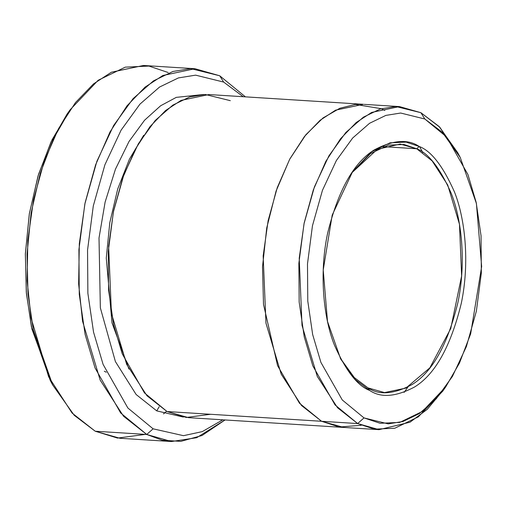 <?xml version="1.0" encoding="UTF-8"?>
<svg xmlns="http://www.w3.org/2000/svg" width="507" height="507" viewBox="0 0 507 507"><rect width="100%" height="100%" fill="white"/><g stroke="black" fill="none" stroke-linecap="round" stroke-linejoin="round"><path stroke-width="0.76" d="M104.296 371.244L106.274 372.214M416.678 148.754C428.402 153.095 439.892 167.893 451.16 193.154C461.509 218.834 466.446 262.011 457.929 302.464C447.605 344.652 432.376 371.986 412.235 384.464C393.838 394.281 379.097 395.422 368.025 387.893L369.603 390.409C380.896 398.09 395.923 396.93 414.694 386.917C435.234 374.191 450.767 346.313 461.3 303.281C469.989 262.018 464.951 217.978 454.392 191.779C442.903 166.017 431.184 150.921 419.226 146.491L416.678 148.754L383.254 146.643L416.678 148.754L400.194 144.051L377.303 149.311L351.877 172.76L370.459 153.57L388.375 145.091L403.946 144.476L416.678 148.754L419.226 146.491C431.184 150.921 442.903 166.017 454.392 191.779C464.951 217.978 469.989 262.018 461.3 303.281C450.767 346.313 435.234 374.191 414.694 386.917C395.923 396.93 380.896 398.09 369.603 390.409C357.644 385.985 345.92 370.89 334.43 345.128C323.878 318.928 318.84 274.889 327.528 233.626C338.055 190.594 353.594 162.715 374.134 149.99C392.9 139.976 407.932 138.817 419.226 146.491L406.113 142.106L390.06 142.828L371.593 151.764L352.498 171.867L332.199 215.101L323.225 269.99L327.509 321.495L340.685 359L355.337 379.604L369.603 390.409L368.025 387.893L384.509 392.595L405.911 388.089L429.841 367.854L450.767 328.511L461.624 275.96L459.469 224.265L447.725 185.004L432.116 160.884L416.678 148.754M70.074 109.842L66.975 114.246L51.087 141.814L38.12 175.707L29.305 213.935L25.363 253.734L26.294 292.209L31.453 326.958L50.187 380.269L52.703 385.035L33.323 329.88L27.993 293.94L27.029 254.14L31.104 212.965L40.218 173.419L53.634 138.36L70.074 109.842L98.155 80.277L125.311 67.133L148.925 66.068L168.204 72.526M194.986 68.724L219.715 75.771L223.65 82.077L243.208 96.717L223.65 82.077L195.613 75.15L178.42 77.913L159.547 87.046L139.932 104.15L121.078 130.179L104.905 164.788L93.294 205.943L87.54 250.141L87.882 293.357L93.548 332.148L103.111 364.444L127.891 408.027L153.101 428.821L146.732 434.474L162.278 440.215L180.777 441.375L202.014 435.513L225.038 419.961L196.659 437.718L171.461 441.527L146.732 434.474L95.227 431.229L146.732 434.474L153.101 428.821L127.891 408.027L103.111 364.444L93.548 332.148L87.882 293.357L87.54 250.141L93.294 205.943L104.905 164.788L121.078 130.179L139.932 104.15L159.547 87.046L178.42 77.913L195.613 75.15L223.65 82.077L219.715 75.771L190.714 68.61L172.925 71.468L153.399 80.917L133.113 98.612L113.606 125.533L96.875 161.34L84.865 203.909L78.908 249.634L79.263 294.339L85.125 334.468L95.018 367.879L120.653 412.964L146.732 434.474L123.581 416.285L100.164 380.098L82.552 321.21L78.636 283.971L79.32 243.664L85.062 202.965L95.608 164.845L110.038 131.909L126.991 105.83L145.021 87.16L162.886 75.473L194.986 68.724L143.481 65.473L111.375 72.222L93.51 83.909L75.48 102.579L58.527 128.658L44.096 161.594L33.551 199.714L27.809 240.413L27.125 280.72L31.041 317.959L48.653 376.847L72.076 413.034L95.227 431.229L74.25 415.328L52.703 385.035M460.255 157.493L457.739 152.727L439.068 126.477L420.886 112.693L424.822 118.999L442.3 132.251L460.255 157.493L476.403 203.453L481.65 266.568L470.654 333.834L459.475 363.044L445.78 386.809L422.382 411.45L399.75 422.401L380.073 423.282L364.007 417.907L342.276 399.979L320.912 362.41L312.667 334.569L307.787 301.126L307.489 263.874L312.451 225.773L322.458 190.302L336.401 160.465L352.657 138.031L369.559 123.283L385.827 115.412L400.657 113.029L424.822 118.999L420.886 112.693L395.752 106.489L380.332 108.967L363.418 117.155L345.831 132.485L328.929 155.82L314.429 186.849L304.023 223.745L298.857 263.367L299.168 302.109L304.244 336.889L312.819 365.845L335.038 404.916L357.638 423.56L364.007 417.907L388.172 423.877L402.995 421.494L419.264 413.623L436.172 398.876L452.421 376.441L466.37 346.604L476.377 311.133L481.339 273.026L481.042 235.78L476.162 202.337L467.917 174.497L446.553 136.928L424.822 118.999L400.657 113.029L385.827 115.412L369.559 123.283L352.657 138.031L336.401 160.465L322.458 190.302L312.451 225.773L307.489 263.874L307.787 301.126L312.667 334.569L320.912 362.41L342.276 399.979L364.007 417.907L357.638 423.56L337.573 407.793L317.281 376.435L302.014 325.399L299.219 258.196L304.187 222.922L313.332 189.884L325.836 161.34L340.527 138.747L356.155 122.561L371.637 112.434L399.459 106.584L420.886 112.693L439.734 127.162L458.993 155.161M156.752 410.885L136.136 394.516L115.4 361.573L100.354 307.863L99.011 238.011L105.114 202.097L115.457 169.161L129.044 141.447L144.546 120.248L160.637 105.76L176.271 97.369L203.706 94.486L176.271 97.369L160.637 105.76L144.546 120.248L129.044 141.447L115.457 169.161L105.114 202.097L99.011 238.011L100.354 307.863L115.4 361.573L136.136 394.516L156.752 410.885L159.198 406.69L156.752 410.885L183.35 417.065M128.943 369.071L111.977 322.782L106.274 258.101L109.778 222.776L117.725 188.94L129.431 159.16L143.703 135.255L129.431 159.16L117.725 188.94L109.778 222.776L106.274 258.101L111.977 322.782L128.943 369.071M210.513 414.282L186.38 417.476L167.057 411.538L357.638 423.56L321.584 421.285L301.519 405.524L281.22 374.166L265.953 323.13L263.158 255.921L268.127 220.646L277.272 187.609L289.776 159.065L304.473 136.465L320.094 120.286L335.583 110.152L363.399 104.303L335.583 110.158L320.094 120.286L304.473 136.472L289.782 159.065L277.272 187.609L268.133 220.646L263.158 255.921L265.96 323.124L281.22 374.16L301.519 405.518L321.584 421.285L167.057 411.538L188.484 417.654L343.011 427.401L321.584 421.292L343.803 427.445L321.584 421.285L299.46 403.204L277.576 365.661L263.501 304.39L262.518 266.809L266.739 227.897L276.093 191.038L289.636 159.331L305.835 134.773L323.041 117.947L339.88 108.257L355.439 104.429L381.226 108.694L355.451 104.423L339.886 108.245L323.048 117.935L305.841 134.761L289.643 159.318L276.093 191.019L266.739 227.877L262.512 266.796L263.501 304.384L277.576 365.661L299.46 403.204L321.584 421.292L339.329 427.027L361.244 425.284M384.826 110.418L381.226 108.694M399.459 106.584L364.191 104.36M363.399 104.303L208.871 94.549L181.05 100.399L165.567 110.532L149.939 126.712L135.249 149.311L122.745 177.856L113.6 210.893L108.625 246.168L111.426 313.377L126.693 364.413L146.986 395.771L167.057 411.538L144.451 392.893L122.231 353.816L113.657 324.867L108.58 290.086L108.27 251.339L113.435 211.717L123.841 174.82L138.341 143.792L155.243 120.451L172.83 105.12L189.751 96.932L205.17 94.454L230.305 100.665M166.556 411.278L163.527 413.889L166.556 411.278M51.448 382.608L31.89 328.961L26.415 293.566L25.35 254.178L29.4 213.365L38.564 174.25L52.056 139.799L68.521 112.085M153.101 428.821L183.483 435.678L202.28 431.615L222.814 419.815L202.28 431.615L183.483 435.678L153.101 428.821M419.625 146.707L422.737 152.499M407.939 387.05L404.117 392.405M444.233 388.964L427.23 409.364L410.024 422.192L379.065 429.67L357.638 423.56L374.35 429.15L394.807 428.231L418.345 416.843L442.687 391.22L445.78 386.809M219.715 75.771L245.426 96.856L219.715 75.771M145.37 434.391L117.523 438.073L95.227 431.229L119.95 438.276L171.461 441.527M340.184 358.037L354.304 377.563L368.025 387.893L354.304 377.563L340.184 358.037M379.065 429.67L343.011 427.395"/></g></svg>
